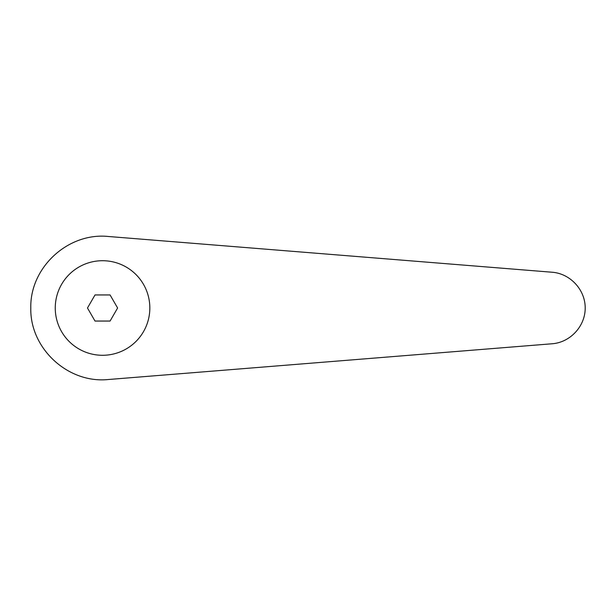 <?xml version="1.0" encoding="UTF-8"?>
<svg xmlns="http://www.w3.org/2000/svg" width="616" height="616" viewBox="0 0 616 616"><rect width="100%" height="100%" fill="white"/><g stroke="black" fill="none" stroke-linecap="round" stroke-linejoin="round"><path stroke-width="0.92" d="M102.549 260.714A47.286 47.286 0 0 0 55.255 308A47.286 47.286 0 0 0 102.549 355.286A47.286 47.286 0 0 0 149.834 308A47.286 47.286 0 0 0 102.549 260.714M108.308 236.482C68.037 232.278 29.838 267.521 30.8 308C29.838 348.479 68.037 383.722 108.308 379.518L552.206 343.759C570.308 342.404 585.3 326.149 585.2 308C585.3 289.851 570.308 273.596 552.206 272.241L108.308 236.482M87.48 308L95.01 294.949L110.079 294.949L117.61 308L110.079 321.051L95.01 321.051L87.48 308"/></g></svg>
